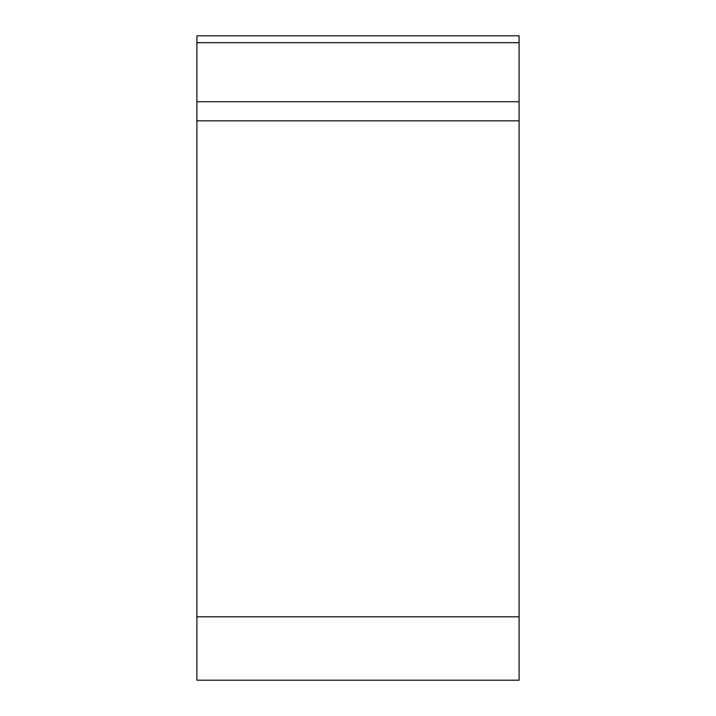 <?xml version="1.0" encoding="UTF-8"?>
<svg xmlns="http://www.w3.org/2000/svg" width="716" height="716" viewBox="0 0 716 716"><rect width="100%" height="100%" fill="white"/><g stroke="black" fill="none" stroke-linecap="round" stroke-linejoin="round"><path stroke-width="1.07" d="M519.1 680.2L196.9 680.2L196.9 35.8L519.1 35.8L519.1 680.2M196.9 101.735L519.1 101.735L519.1 120.816L196.9 120.816M196.9 616.816L519.1 616.816L519.1 35.8M519.1 42.683L196.9 42.683"/></g></svg>
